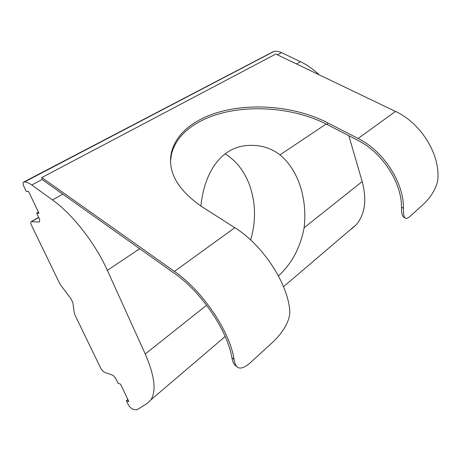 <?xml version="1.0" encoding="UTF-8"?>
<svg xmlns="http://www.w3.org/2000/svg" width="461" height="461" viewBox="0 0 461 461"><rect width="100%" height="100%" fill="white"/><g stroke="black" fill="none" stroke-linecap="round" stroke-linejoin="round"><path stroke-width="0.69" d="M278.45 275.943C291.888 263.536 300.451 247.459 304.139 227.711L362.19 181.582L348.833 135.695M225.066 153.813C236.424 160.854 244.687 171.573 249.856 185.956C255.803 203.653 256.057 221.649 250.611 239.945M326.123 124.032L280.006 154.879C289.174 162.572 295.927 173.013 300.267 186.204C304.479 199.434 305.77 213.27 304.139 227.711M404.931 217.88L403.824 217.171C402.211 216.434 401.433 213.091 401.485 207.139C401.767 182.596 382.025 152.257 357.736 140.277L327.368 124.66L327.673 122.874C289.11 102.803 232.286 101.362 198.305 120.609C183.795 128.723 174.846 139.308 171.446 152.361C167.337 171.757 177.554 189.92 202.097 206.851L234.828 227.705C262.223 244.566 287.347 282.432 289.669 309.873C291.104 320.551 281.296 334.484 272.555 342.367L251.677 361.493C245.788 367.065 241.212 369.088 237.957 367.567L237.939 367.555M327.368 124.66C288.886 104.578 232.165 103.155 198.253 122.442C183.772 130.567 174.84 141.17 171.452 154.239L170.541 161.529M38.666 222.023L31.187 221.62C30.559 222.248 30.685 223.516 31.555 225.423L60.103 284.345L71.011 298.82L72.855 302.652L74.296 313.077L74.889 314.869L100.677 368.091C101.846 370.258 103.201 371.693 104.739 372.396L111.977 374.885C113.567 375.606 114.95 377.069 116.126 379.27L118.028 383.235L120.505 384.117L128.838 401.583L126.349 400.638L128.198 404.504C129.339 406.637 130.711 408.1 132.324 408.895L132.728 409.051C134.958 409.91 136.704 409.962 137.966 409.201L147.272 403.363L150.839 399.929C156.521 391.135 154.66 375.824 145.244 353.985L107.344 270.365C95.214 243.206 72.533 214.169 52.462 199.93L31.78 184.994C28.98 182.994 26.531 181.986 24.445 181.974L23.546 182.124C22.796 182.815 22.912 184.244 23.874 186.411L26.254 191.378L28.576 191.424L39.001 213.276L36.655 213.126L38.96 217.949C39.836 219.903 39.951 221.205 39.312 221.85L38.666 222.023L39.583 221.499M174.431 273.367C201.244 291.836 227.521 330.589 231.895 357.701L234.073 359.494C229.93 331.424 202.477 290.661 174.437 271.414L41.836 177.554L42.135 179.502L174.431 273.367M236.868 366.674L235.899 365.873C233.975 364.651 232.644 361.925 231.895 357.701M234.073 359.494C234.764 363.677 236.055 366.368 237.957 367.567M296.498 63.964L300.549 61.711L281.464 52.623L277.366 54.796M24.445 181.974L273.99 51.425L24.07 181.974M127.806 399.428L126.349 400.638M38.447 212.118L36.655 213.126M23.707 182.037L273.563 51.499M273.99 51.425C276.37 51.01 278.865 51.407 281.464 52.623M300.549 61.711C307.072 64.828 313.255 69.196 319.104 74.803M362.19 181.582C366.968 199.797 365.054 214.1 356.451 224.495L351.547 228.979M280.006 154.879C271.195 148.073 260.903 144.915 249.13 145.399C221.977 146.195 204.54 171.279 200.95 205.548M41.836 177.554L275.782 54.035L395.498 111.424C420.115 122.689 439.327 152.798 437.95 177.52C437.823 187.143 429.721 198.524 424.241 203.439L411.131 215.448C408.694 217.713 406.85 218.664 405.599 218.312C404.003 217.586 403.271 214.273 403.398 208.36C404.067 182.867 383.512 150.949 358.111 138.479L395.498 111.424M327.673 122.874L358.111 138.479M38.753 217.511L31.792 221.464M174.437 271.414L234.828 227.705M42.135 179.502L31.78 184.994M52.462 199.93L62.805 194.167M145.244 353.985L206.62 305.211M139.7 248.721L107.344 270.365M401.485 207.139L403.398 208.36M171.446 152.361L171.452 154.239M38.684 217.367L31.36 221.522M356.451 224.495L283.521 286.719M225.187 336.49L150.839 399.929"/></g></svg>
